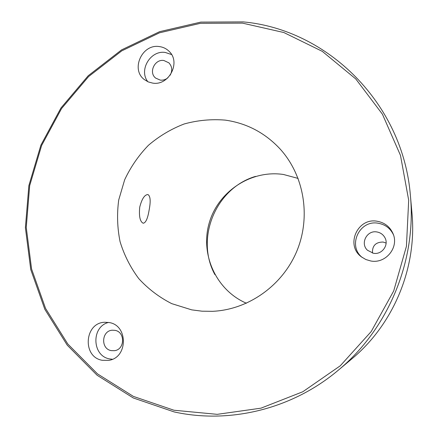 <?xml version="1.0" encoding="UTF-8"?>
<svg xmlns="http://www.w3.org/2000/svg" width="438" height="438" viewBox="0 0 438 438"><rect width="100%" height="100%" fill="white"/><g stroke="black" fill="none" stroke-linecap="round" stroke-linejoin="round"><path stroke-width="0.66" d="M139.738 207.103C141.874 198.847 144.611 194.664 147.94 194.549C150.442 196.093 150.825 201.332 149.095 210.273C147.71 218.557 145.75 222.876 143.215 223.232C140.007 221.683 138.846 216.306 139.738 207.103M159.284 46.57C142.087 43.68 130.436 69.472 144.359 79.59L148.241 81.911L152.643 83.1C168.964 86.062 181.233 62.24 169.019 51.257C166.32 48.613 163.073 47.052 159.284 46.57M171.576 54.558L165.301 52.467C150.475 49.998 138.474 70.217 147.885 81.758M170.103 75.287C172.61 70.66 172.216 66.521 168.92 62.869L163.85 60.488C154.702 58.911 148.356 72.533 155.649 78.09L160.292 80.121C163.078 80.422 165.624 79.639 167.918 77.789M109.128 322.543L104.802 322.264C84.408 322.582 82.021 357.096 102.268 360.293L108.805 360.354C128.066 357.742 128.252 325.21 109.128 322.543M108.536 322.439C91.055 326.633 91.942 356.171 109.735 358.925L112.424 359.248M114.92 330.34L112.325 330.208C101.479 330.663 100.483 348.966 111.247 350.614L114.493 350.685C125.005 349.546 125.35 331.834 114.92 330.34M377.337 221.278C357.517 217.237 345.073 245.45 361.58 256.986L365.894 259.537L370.712 260.96C385.539 264.048 399.171 247.59 393.11 233.826C390.083 226.884 384.827 222.696 377.337 221.278M393.423 234.691C390.351 228.373 385.341 224.574 378.394 223.276C359.51 219.422 347.126 245.844 362.319 257.533M376.943 231.97C366.962 229.906 359.932 243.49 367.471 250.251L373.39 253.257C381.914 255.036 389.272 244.902 384.821 237.506C383.058 234.45 380.436 232.611 376.943 231.97M372.47 253.065C372.152 245.756 375.705 242.083 383.124 242.044L386.108 243.057M246.435 303.244C216.191 290.328 199.952 254.379 209.227 222.942C218.201 191.417 251.067 169.621 283.474 174.483L298.136 178.425M191.724 309.863L171.745 303.649C159.257 297.298 148.279 288.976 138.819 278.683C130.447 267.481 124.2 255.162 120.083 241.721C117.291 227.924 116.837 214.012 118.714 199.985L124.666 179.766C130.694 166.938 138.616 155.446 148.438 145.29C159.169 136.13 171.077 129.024 184.163 123.976C197.664 120.258 211.379 118.972 225.307 120.127C246.654 123.198 264.848 132.741 279.893 148.761C304.043 175.118 311.188 216.454 296.871 251.018C282.554 285.581 248.275 309.759 212.556 311.319L202.071 311.194L191.724 309.863M214.877 274.577C195.041 238.272 215.852 188.028 255.551 176.383M173.957 410.236L217.221 414.337L260.955 408.172L302.773 391.769L340.266 365.796L371.194 331.561L393.702 290.958L406.431 246.315L408.692 200.232L400.48 155.375L382.445 114.241L355.826 78.999L322.297 51.361L283.819 32.521L242.477 23.132L200.38 23.323L159.525 32.801L121.737 50.874L88.629 76.541L61.561 108.547L41.637 145.454L29.685 185.652L26.253 227.431L31.574 268.981L45.574 308.456L67.813 344.016L97.493 373.877L133.404 396.412L173.957 410.236M243.2 21.9C327.361 29.401 403.228 103.28 410.417 195.759C416.642 260.643 388.369 328.9 338.092 370.378C291.894 409.289 229.463 424.159 174.176 411.928L133.311 397.978L97.132 375.262L67.244 345.166L44.846 309.337L30.753 269.567L25.393 227.711L28.859 185.635L40.893 145.148L60.959 107.978L88.219 75.736L121.567 49.883L159.629 31.667L200.785 22.108L243.2 21.9M338.092 370.378L351.49 359.171C393.603 324.405 417.168 267.519 411.972 213.158L410.417 195.759"/></g></svg>
